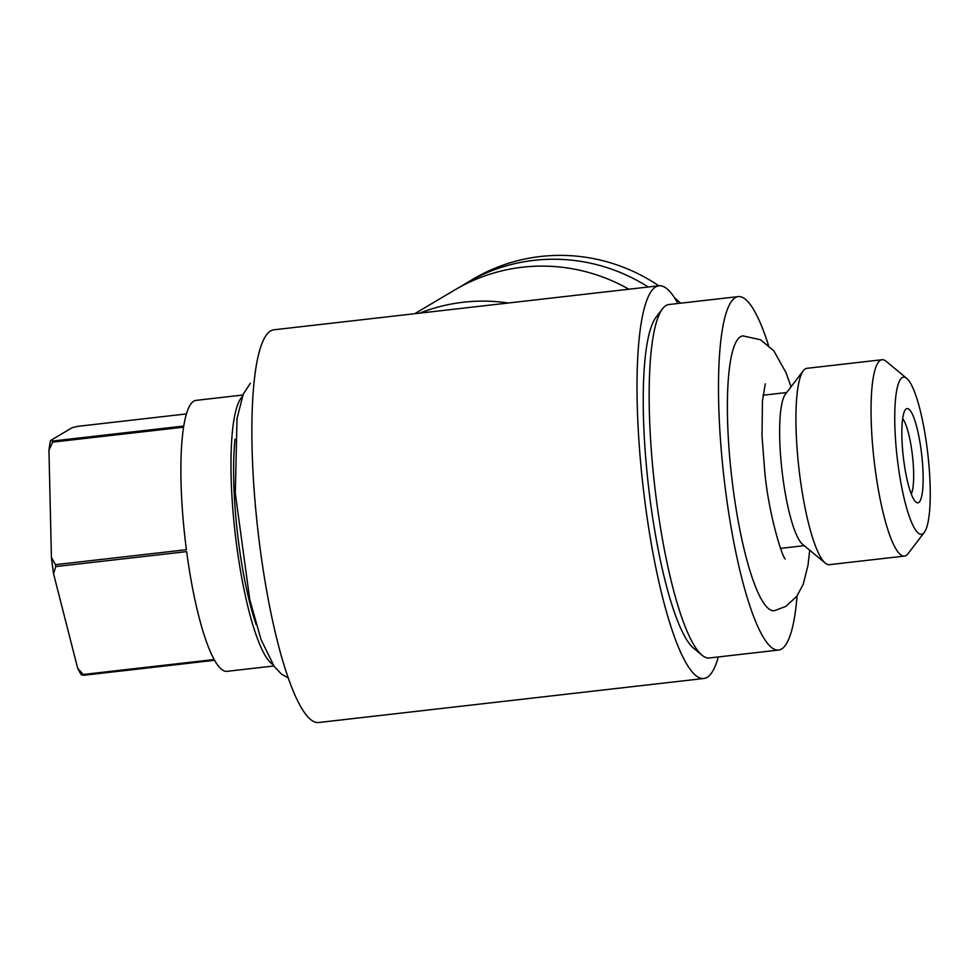 <?xml version="1.0" encoding="UTF-8"?>
<svg xmlns="http://www.w3.org/2000/svg" width="979" height="979" viewBox="0 0 979 979"><rect width="100%" height="100%" fill="white"/><g stroke="black" fill="none" stroke-linecap="round" stroke-linejoin="round"><path stroke-width="1.47" d="M922.781 533.8A79.054 15.431 83.5 0 0 924.347 532.331A79.054 15.431 83.5 0 0 927.823 453.962A79.054 15.431 83.5 0 0 906.75 378.396A79.054 15.431 83.5 0 0 902.21 377.625A79.054 15.431 83.5 0 0 898 464.303A79.054 15.431 83.5 0 0 922.781 533.8M906.75 378.396L886.056 361.263A98.818 19.286 83.5 0 0 882.018 359.734A98.818 19.286 83.5 0 0 880.39 360.296A98.818 19.286 83.5 0 0 874.577 464.376A98.818 19.286 83.5 0 0 904.461 556.084A98.818 19.286 83.5 0 0 906.089 555.521A98.818 19.286 83.5 0 0 908.047 553.686L924.347 532.331M882.018 359.734L806.904 368.324A98.818 19.286 83.5 0 0 805.289 368.887A98.818 19.286 83.5 0 0 803.318 370.723A98.818 19.286 83.5 0 0 798.962 468.696A98.818 19.286 83.5 0 0 825.321 563.145A98.818 19.286 83.5 0 0 829.36 564.675L904.461 556.084M906.321 408.855A47.433 9.264 83.5 0 0 905.379 409.736A47.433 9.264 83.5 0 0 903.299 456.765A47.433 9.264 83.5 0 0 915.94 502.105A47.433 9.264 83.5 0 0 918.669 502.57A47.433 9.264 83.5 0 0 921.19 450.56A47.433 9.264 83.5 0 0 906.321 408.855M809.719 550.247L807.981 565.397L803.208 584.292L796.833 596.26L785.758 606.429L774.499 610.651A138.272 26.996 -96.5 0 1 732.439 483.283A138.272 26.996 -96.5 0 1 740.454 336.727A138.272 26.996 -96.5 0 1 743.085 335.919L760.463 339.737L773.777 350.751L785.966 372.583L791.044 386.815M768.417 345.171A177.872 34.73 83.5 0 0 738.227 296.613L668.902 304.53A177.872 34.73 83.5 0 0 665.977 305.546A177.872 34.73 83.5 0 0 662.44 308.85A177.872 34.73 83.5 0 0 654.608 485.192A177.872 34.73 83.5 0 0 702.041 655.22A177.872 34.73 83.5 0 0 709.31 657.974L778.635 650.044A177.872 34.73 83.5 0 0 781.572 649.028A177.872 34.73 83.5 0 0 797.077 595.93M738.227 296.613A177.872 34.73 83.5 0 0 735.302 297.628A177.872 34.73 83.5 0 0 724.852 484.972A177.872 34.73 83.5 0 0 778.635 650.044M718.317 656.933A197.636 38.585 -96.5 0 1 707.107 677.358A197.636 38.585 -96.5 0 1 703.852 678.484A197.636 38.585 -96.5 0 1 644.084 495.068A197.636 38.585 -96.5 0 1 655.71 286.908A197.636 38.585 -96.5 0 1 658.953 285.782A197.636 38.585 -96.5 0 1 677.909 303.502M703.852 678.484L318.701 722.514A197.636 38.585 -96.5 0 1 258.933 539.099A197.636 38.585 -96.5 0 1 270.559 330.939A197.636 38.585 -96.5 0 1 273.814 329.813L658.953 285.782M419.832 313.121A177.872 173.785 59.4 0 1 463.324 302.23A177.872 173.785 59.4 0 1 508.358 303M628.885 289.221A177.872 173.785 -120.6 0 0 522.419 267.218A177.872 173.785 -120.6 0 0 454.892 289.894L414.692 313.708M242.878 395.014L196.033 400.374A136.362 26.629 83.5 0 0 193.793 401.145A136.362 26.629 83.5 0 0 183.758 426.036L52.805 441.003A136.362 26.629 83.5 0 0 52.621 442.141L183.575 427.174A136.362 26.629 83.5 0 0 186.402 549.708L55.448 564.675A136.362 26.629 83.5 0 0 55.705 566.596L186.646 551.618A136.362 26.629 83.5 0 0 214.168 659.528L83.215 674.494A136.362 26.629 83.5 0 0 83.656 675.277L214.597 660.299A136.362 26.629 83.5 0 0 227.018 671.337L273.863 665.977M52.805 441.003L50.504 440.526L72.103 427.725L77.5 426.379L186.426 413.921M680.638 303.196A177.872 173.785 -120.6 0 0 674.507 297.738M658.781 285.795A177.872 173.785 -120.6 0 0 540.543 256.486A177.872 173.785 -120.6 0 0 473.004 279.162L466.493 283.017A177.872 173.785 -120.6 0 0 460.754 286.566M648.208 287.006A177.872 173.785 -120.6 0 0 534.02 260.341A177.872 173.785 -120.6 0 0 466.493 283.017M235.009 439.192A124.504 24.304 83.5 0 0 256.217 624.712M242.192 396.752A136.362 26.629 83.5 0 0 235.144 533.151A136.362 26.629 83.5 0 0 272.798 664.447M83.215 674.494L77.647 668.192L53.564 573.78L55.705 566.596M77.647 668.192A132.41 25.846 83.5 0 0 81.343 674.8L83.656 675.277M50.504 440.526A132.41 25.846 83.5 0 0 48.95 450.242L52.621 442.141M55.448 564.675L51.422 557.467L48.95 450.242M51.422 557.467A132.41 25.846 83.5 0 0 53.564 573.78M662.44 308.85L655.93 317.404A169.967 33.176 83.5 0 0 648.441 485.902A169.967 33.176 83.5 0 0 693.768 648.367L702.041 655.22M911.265 494.003A39.527 7.722 83.5 0 0 912.465 455.712A39.527 7.722 83.5 0 0 902.662 418.682M803.318 370.723L785.391 394.219A77.072 15.052 83.5 0 0 782.001 470.63A77.072 15.052 83.5 0 0 802.56 544.312L825.321 563.145M288.291 677.921L281.45 674.09L274.193 666.442L261.014 639.507L249.731 599.417L235.303 493.171L237.016 418.584L243.257 394.121L250.33 383.315M763.008 395.222L786.688 392.518M785.28 558.985C782.319 557.846 768.38 513.069 764.721 471.205L762.029 436.181L762.433 401.06L765.26 383.817M780.52 548.375L804.2 545.67"/></g></svg>
